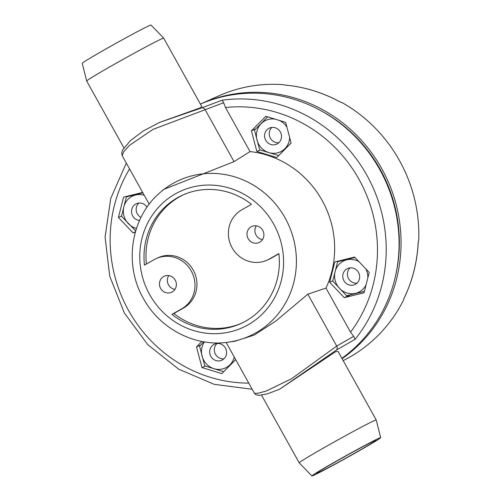 <?xml version="1.0" encoding="UTF-8"?>
<svg xmlns="http://www.w3.org/2000/svg" width="501" height="501" viewBox="0 0 501 501"><rect width="100%" height="100%" fill="white"/><g stroke="black" fill="none" stroke-linecap="round" stroke-linejoin="round"><path stroke-width="0.75" d="M341.889 358.309A146.305 139.222 -114.2 0 0 379.733 169.482A146.305 139.222 -114.2 0 0 200.4 104.095A146.305 139.222 65.8 0 1 200.757 103.92L218.555 95.941A146.305 139.222 65.8 0 1 283.428 84.682L285.107 85.082A146.305 139.222 -114.2 0 1 339.941 101.903L342.377 102.768A146.305 139.222 -114.2 0 1 418.761 239.992L418.172 242.453A146.305 139.222 -114.2 0 1 413.839 271.354A146.305 139.222 -114.2 0 1 403.919 298.546L403.437 300.293A146.305 139.222 -114.2 0 1 343.179 360.62M200.757 103.92A146.305 139.222 65.8 0 1 350.268 129.208A146.305 139.222 65.8 0 1 396.535 279.113A146.305 139.222 65.8 0 1 342.095 358.678M395.038 278.061A144.545 137.543 -114.2 0 0 380.253 169.426A144.545 137.543 -114.2 0 0 319.694 110.026M338.1 351.489L335.745 351.621L279.52 389.283L336.44 350.074L355.128 339.277L353.681 336.321L336.71 346.072L291.488 378.787L266.188 391.049L257.896 393.272L254.414 393.247L226.139 342.446M160.621 192.115L163.802 189.384L234.055 161.648L250.024 151.59L225.481 107.508A139.253 132.514 65.8 0 1 359.242 179.771A139.253 132.514 65.8 0 1 350.531 332.169L325.994 288.081L307.821 294.175L275.707 321.154L254.189 335.094L234.587 341.331L227.93 342.227A85.458 81.319 65.8 0 0 285.288 218.273A85.458 81.319 65.8 0 0 285.113 217.954A85.458 81.319 -114.2 0 0 160.621 192.115C130.899 216.657 123.384 263.964 143.392 298.427C159.775 328.762 194.952 347.112 227.93 342.227M225.481 107.508L223.665 102.73L222.062 100.206L201.659 107.915L159.262 122.526L200.099 107.915L201.815 106.644L163.695 38.157A44.069 1.227 -29.1 0 0 163.689 38.151A44.069 1.227 -29.1 0 0 161.666 38.859A44.069 1.227 150.9 0 0 112.831 65.13A44.069 1.227 150.9 0 0 86.679 81.012A44.069 1.227 150.9 0 0 86.686 81.018L123.91 147.895M159.85 122.269L143.042 131.118L130.273 140.75L122.601 150.1L121.687 153.168L122.231 155.761L123.578 151.978L129.49 145.34L153.093 129.339L223.665 102.73M350.531 332.169L353.681 336.321M325.994 288.081A94.639 90.061 -114.2 0 0 322.137 200.438A94.639 90.061 -114.2 0 0 250.024 151.59M160.614 288.388A8.811 8.385 -114.2 0 0 171.517 292.283A8.811 8.385 -114.2 0 0 175.206 280.097A8.811 8.385 -114.2 0 0 164.303 276.201A8.811 8.385 -114.2 0 0 160.614 288.388M248.152 238.639A8.811 8.385 -114.2 0 0 259.048 242.534A8.811 8.385 -114.2 0 0 262.737 230.341A8.811 8.385 -114.2 0 0 251.84 226.446A8.811 8.385 -114.2 0 0 248.152 238.639M181.619 308.879L171.906 314.403A70.509 67.096 -114.2 0 0 240.524 323.702A70.509 67.096 -114.2 0 0 245.953 320.953A70.509 67.096 -114.2 0 0 278.875 253.6L269.156 259.123A28.206 26.841 65.8 0 1 266.983 260.226A28.206 26.841 65.8 0 1 231.506 246.624A28.206 26.841 65.8 0 1 241.732 209.856L251.452 204.333A70.509 67.096 -114.2 0 0 182.827 195.027A70.509 67.096 -114.2 0 0 177.398 197.782A70.509 67.096 -114.2 0 0 144.482 265.135L154.195 259.612A28.206 26.841 65.8 0 1 156.368 258.51A28.206 26.841 65.8 0 1 191.852 272.106A28.206 26.841 65.8 0 1 181.619 308.879L183.598 307.99A28.206 26.841 -114.2 0 0 193.824 271.223A28.206 26.841 -114.2 0 0 158.347 257.62L156.368 258.51M201.903 341.45L196.498 346.905L201.959 367.54L221.811 373.633L235.695 359.612M142.641 192.428L123.572 197.131L118.411 217.44L133.028 232.865L135.264 232.314M205.247 366.062L201.959 367.54M200.744 345.007L196.498 346.905M235.652 359.53L223.772 371.654M223.678 371.692L204.771 365.893L199.573 346.247L203.819 341.801M234.268 357.044A17.341 16.502 65.8 0 1 222.607 368.93A17.341 16.502 65.8 0 1 206.456 364.002A17.341 16.502 65.8 0 1 204.439 341.901M224.072 346.204A8.811 8.385 -114.2 0 0 214.528 344.156A8.811 8.385 -114.2 0 0 212.199 358.196A8.811 8.385 -114.2 0 0 221.743 360.244A8.811 8.385 -114.2 0 0 224.072 346.204M223.897 358.822A8.811 8.385 65.8 0 1 216.845 356.111A8.811 8.385 65.8 0 1 217.021 343.498M135.408 231.8L133.028 232.865M121.524 216.044L118.411 217.44M135.671 230.886L121.48 216.25L126.396 196.912L128.763 195.847M126.396 196.912L142.885 192.866M136.441 228.425A17.341 16.502 65.8 0 1 124.016 216.063A17.341 16.502 65.8 0 1 128.112 199.241A17.341 16.502 65.8 0 1 144.25 195.309M147.012 207.195A8.811 8.385 -114.2 0 0 136.36 203.719A8.811 8.385 -114.2 0 0 133.942 205.397A8.811 8.385 -114.2 0 0 132.082 214.622A8.811 8.385 -114.2 0 0 139.522 220.471M140.963 217.421A8.811 8.385 65.8 0 1 138.589 203.312A8.811 8.385 65.8 0 1 138.858 203.055M251.408 130.83L256.869 151.465L276.721 157.552L291.119 143.01L285.664 122.376L265.806 116.288L251.408 130.83L255.654 128.926M354.595 257.051L334.818 261.929L329.658 282.238L344.275 297.669L364.045 292.784L369.206 272.475L354.595 257.051M256.869 151.465L260.157 149.987M278.681 155.573L259.681 149.818L254.483 130.166L267.64 116.852M291.1 142.929L278.587 155.617M279.27 120.415A17.341 16.502 65.8 0 1 284.725 124.323A17.341 16.502 65.8 0 1 286.929 127.173M289.672 137.537A17.341 16.502 65.8 0 1 279.12 152.36A17.341 16.502 65.8 0 1 261.365 147.92A17.341 16.502 65.8 0 1 258.071 128.043A17.341 16.502 65.8 0 1 275.124 119.144M267.108 142.121A8.811 8.385 -114.2 0 0 276.652 144.163A8.811 8.385 -114.2 0 0 278.982 130.122A8.811 8.385 -114.2 0 0 269.438 128.081A8.811 8.385 -114.2 0 0 267.108 142.121M278.806 142.741A8.811 8.385 65.8 0 1 271.755 140.036A8.811 8.385 65.8 0 1 271.93 127.417M350.681 294.795L344.275 297.669M364.396 291.407L361.515 292.114M332.764 280.842L329.658 282.238M364.402 291.375L346.642 295.747L332.727 281.055L337.643 261.71L340.01 260.645M337.643 261.71L354.971 257.451M366.043 284.937A17.341 16.502 65.8 0 1 363.068 289.077A17.341 16.502 65.8 0 1 339.534 288.357A17.341 16.502 65.8 0 1 339.352 264.04A17.341 16.502 65.8 0 1 358.923 261.616M365.849 268.931A17.341 16.502 65.8 0 1 367.847 277.836M345.183 270.196A8.811 8.385 -114.2 0 0 344.312 281.349A8.811 8.385 -114.2 0 0 354.821 284.599A8.811 8.385 -114.2 0 0 357.238 282.921A8.811 8.385 -114.2 0 0 358.115 271.774A8.811 8.385 -114.2 0 0 347.606 268.517A8.811 8.385 -114.2 0 0 345.183 270.196M356.969 283.178A8.811 8.385 65.8 0 1 348.289 278.086A8.811 8.385 65.8 0 1 349.836 268.116A8.811 8.385 65.8 0 1 350.099 267.853M174.949 289.353A8.811 8.385 65.8 0 1 168.524 284.844A8.811 8.385 65.8 0 1 168.774 275.588M262.486 239.603A8.811 8.385 65.8 0 1 256.061 235.088A8.811 8.385 65.8 0 1 256.312 225.832M146.43 264.021A70.509 67.096 65.8 0 1 179.377 196.893A70.509 67.096 65.8 0 1 183.823 194.595M266.983 260.226L268.962 259.336A28.206 26.841 -114.2 0 0 271.135 258.234L278.9 253.825M241.507 323.251A70.509 67.096 65.8 0 1 173.878 313.513L183.598 307.99M171.906 314.403L173.878 313.513M163.689 38.151L150.995 25.05A39.347 1.096 150.9 0 0 149.185 25.683A39.347 1.096 150.9 0 0 105.586 49.142A39.347 1.096 150.9 0 0 82.239 63.32L86.679 81.012M311.91 475.95A39.347 1.096 -29.1 0 1 335.244 461.759A39.347 1.096 -29.1 0 1 378.844 438.3A39.347 1.096 -29.1 0 1 380.66 437.68A39.347 1.096 -29.1 0 1 357.313 451.858A39.347 1.096 -29.1 0 1 313.72 475.317A39.347 1.096 -29.1 0 1 311.91 475.95L299.21 462.849A44.069 1.227 -29.1 0 1 299.203 462.843A44.069 1.227 -29.1 0 1 325.356 446.955A44.069 1.227 -29.1 0 1 374.184 420.683A44.069 1.227 150.9 0 1 376.22 419.982A44.069 1.227 150.9 0 0 376.22 419.982L338.094 351.489M317.978 472.894A34.2 0.952 150.9 0 0 351.37 455.052A34.2 0.952 150.9 0 0 376.163 440.179A34.2 0.952 150.9 0 0 374.585 440.723A34.2 0.952 150.9 0 0 341.194 458.565A34.2 0.952 150.9 0 0 316.4 473.439A34.2 0.952 150.9 0 0 317.978 472.894M222.062 100.206A146.305 139.222 65.8 0 1 366.876 175.244A146.305 139.222 65.8 0 1 367.064 175.582A146.305 139.222 65.8 0 1 355.128 339.277M307.821 294.175L336.71 346.072A3.526 3.25 60.4 0 1 336.44 350.074M248.772 383.108A139.253 132.514 65.8 0 1 128.557 310.47A139.253 132.514 65.8 0 1 129.559 168.925M234.055 161.648L205.172 109.75A3.526 3.244 -111 0 0 201.659 107.915M273.678 224.116A74.918 71.292 65.8 0 1 273.828 224.385A74.918 71.292 65.8 0 1 247.976 324.873A74.918 71.292 65.8 0 1 149.674 294.619A74.918 71.292 -114.2 0 1 149.523 294.344A74.918 71.292 65.8 0 1 175.375 193.862A74.918 71.292 65.8 0 1 273.678 224.116M269.156 259.123L271.135 258.234M285.044 85.057C304.42 86.848 322.813 92.497 340.223 101.997M279.426 389.327L267.509 393.805L258.979 395.37L255.773 394.65L254.414 393.247M126.308 163.075L110.74 198.396L105.085 237.048L109.738 276.201L124.361 312.987L147.87 344.732L178.569 369.112L214.215 384.336L252.197 389.264M149.198 204.201L122.231 155.761M299.203 462.843L261.528 395.151M380.66 437.68L376.22 419.988M418.254 242.165C417.245 262.142 412.467 280.967 403.906 298.64"/></g></svg>
